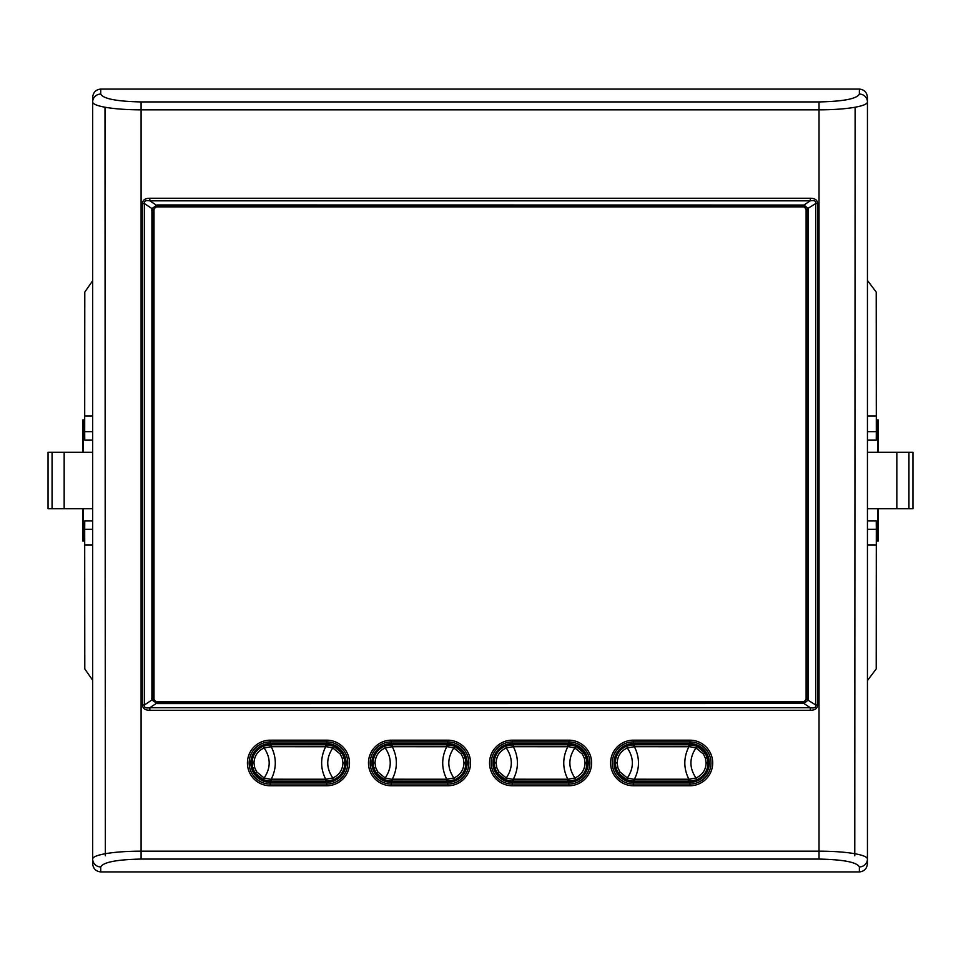 <?xml version="1.0" encoding="UTF-8"?>
<svg xmlns="http://www.w3.org/2000/svg" width="961" height="961" viewBox="0 0 961 961"><rect width="100%" height="100%" fill="white"/><g stroke="black" fill="none" stroke-linecap="round" stroke-linejoin="round"><path stroke-width="1.44" d="M346.08 762.974A19.364 19.364 0 0 0 326.716 743.598L270.221 743.598A19.364 19.364 0 0 0 250.857 762.974A19.364 19.364 0 0 0 270.221 782.338L326.716 782.338A19.364 19.364 0 0 0 346.08 762.974M467.142 762.974A19.364 19.364 0 0 0 447.778 743.598L391.283 743.598A19.364 19.364 0 0 0 371.907 762.974A19.364 19.364 0 0 0 391.283 782.338L447.778 782.338A19.364 19.364 0 0 0 467.142 762.974M588.204 762.974A19.364 19.364 0 0 0 568.84 743.598L512.345 743.598A19.364 19.364 0 0 0 492.969 762.974A19.364 19.364 0 0 0 512.345 782.338L568.84 782.338A19.364 19.364 0 0 0 588.204 762.974M709.266 762.974A19.364 19.364 0 0 0 689.89 743.598L633.395 743.598A19.364 19.364 0 0 0 614.031 762.974A19.364 19.364 0 0 0 633.395 782.338L689.89 782.338A19.364 19.364 0 0 0 709.266 762.974M855.122 107.236L854.773 855.783L855.122 107.236C845.368 108.929 833.343 109.806 819.024 109.842L141.087 109.842C126.78 109.806 114.743 108.929 105.001 107.236L105.35 855.783L105.001 107.236M105.001 853.764C114.743 852.071 126.78 851.194 141.087 851.158L819.024 851.158C833.343 851.194 845.368 852.071 855.122 853.764M100.737 871.927L859.374 871.927L859.374 866.918C856.816 862.185 843.362 859.578 819.024 859.074L141.087 859.074C116.749 859.578 103.307 862.185 100.737 866.918L100.737 871.927C95.872 871.399 93.181 868.66 92.664 863.699L92.664 97.301C93.181 92.34 95.872 89.601 100.737 89.073L100.737 94.082A8.072 7.928 180 0 0 92.664 101.998C92.821 103.968 96.857 105.698 104.773 107.188M100.737 94.082C103.307 98.815 116.749 101.422 141.087 101.926L819.024 101.926C843.362 101.422 856.816 98.815 859.374 94.082L859.374 89.073C864.239 89.601 866.93 92.34 867.447 97.301L867.447 863.699C866.93 868.66 864.239 871.399 859.374 871.927M859.374 89.073L100.737 89.073M817.571 203.54L817.571 704.99C817.487 708.461 815.06 710.227 810.279 710.287L149.832 710.287C145.051 710.227 142.624 708.461 142.54 704.99L142.54 203.54C142.624 200.08 145.051 198.314 149.832 198.254L810.279 198.254C815.06 198.314 817.487 200.08 817.571 203.54L815.709 203.54C816.177 201.029 814.363 200.128 810.279 200.825L810.279 198.254M855.338 853.812C863.254 855.302 867.29 857.032 867.447 859.002A8.072 7.928 -0 0 1 859.374 866.918M859.374 94.082A8.072 7.928 0 0 1 867.447 101.998C867.29 103.968 863.254 105.698 855.338 107.188M100.737 866.918A8.072 7.928 180 0 1 92.664 859.002C92.821 857.032 96.857 855.302 104.773 853.812M157.232 702.443L803.54 702.383L806.916 698.407L806.916 210.135L803.54 206.147L156.571 206.147L153.195 210.135L153.195 698.407L153.316 699.404L157.232 702.443L157.232 703.584L151.91 699.992L153.316 699.404M803.54 206.147L803.937 205.041L808.213 208.549L808.405 210.135L808.405 698.407L808.213 699.992L803.937 703.5L803.54 702.383M810.279 710.287L810.279 707.716C814.363 708.413 816.177 707.512 815.709 704.99L815.709 203.54L806.796 209.138M153.316 209.138L151.91 208.549L157.232 204.957L803.937 205.041L810.279 200.825L149.832 200.825C145.748 200.128 143.934 201.029 144.402 203.54L144.402 704.99C143.934 707.512 145.748 708.413 149.832 707.716L810.279 707.716L803.937 703.5L157.232 703.584M817.571 704.99L815.709 704.99L806.796 699.404M149.832 710.287L149.832 707.716L156.175 703.5L156.571 702.383M156.571 206.147L156.175 205.041L149.832 200.825L149.832 198.254M142.54 704.99L144.402 704.99L151.91 699.992L151.91 208.549L144.402 203.54L142.54 203.54M616.025 757.676A18.163 18.163 0 0 1 633.395 744.811L689.89 744.811A18.163 18.163 0 0 1 703.296 775.227M701.35 777.065A18.163 18.163 0 0 1 689.89 781.137L633.395 781.137A18.163 18.163 0 0 1 618.211 772.92L615.989 768.151A18.163 18.163 0 0 1 615.244 762.974C615.593 755.082 619.377 749.472 626.584 746.144L633.395 744.811L689.89 744.811L696.713 746.144L705.086 753.028L707.296 757.797L708.053 762.974C707.704 770.866 703.92 776.476 696.713 779.803L689.89 781.137L633.395 781.137L626.584 779.803L618.211 772.92L619.845 771.851L627.317 777.99L633.371 779.215L688.893 779.239L695.98 777.99C702.407 775.01 705.794 770.013 706.131 762.974L705.446 758.337L703.452 754.085L695.98 747.958L689.926 746.733L634.404 746.709L627.317 747.958C620.89 750.925 617.503 755.935 617.166 762.974L617.851 767.611L619.845 771.851M494.975 757.676A18.163 18.163 0 0 1 512.345 744.811L568.84 744.811A18.163 18.163 0 0 1 582.234 775.227M580.288 777.065A18.163 18.163 0 0 1 568.84 781.137L512.345 781.137A18.163 18.163 0 0 1 497.149 772.92L494.939 768.151A18.163 18.163 0 0 1 494.182 762.974C494.531 755.082 498.315 749.472 505.522 746.144L512.345 744.811L568.84 744.811L575.651 746.144L584.024 753.028L586.246 757.797L586.991 762.974C586.642 770.866 582.859 776.476 575.651 779.803L568.84 781.137L512.345 781.137L505.522 779.803L497.149 772.92L498.783 771.851L506.255 777.99L512.309 779.215L567.831 779.239L574.918 777.99C581.345 775.01 584.732 770.013 585.069 762.974L584.384 758.337L582.39 754.085L574.918 747.958L568.864 746.733L513.342 746.709L506.255 747.958C499.828 750.925 496.441 755.935 496.104 762.974L496.789 767.611L498.783 771.851M373.913 757.676A18.163 18.163 0 0 1 391.283 744.811L447.778 744.811A18.163 18.163 0 0 1 461.172 775.227M459.226 777.065A18.163 18.163 0 0 1 447.778 781.137L391.283 781.137A18.163 18.163 0 0 1 373.12 762.974C373.481 755.082 377.253 749.472 384.46 746.144L391.283 744.811L447.778 744.811L454.589 746.144L462.962 753.028L465.184 757.797L465.929 762.974C465.58 770.866 461.797 776.476 454.589 779.803L447.778 781.137L391.283 781.137L384.46 779.803L376.087 772.92L373.877 768.151L373.12 762.974L375.042 762.974L375.739 767.611L377.721 771.851L385.193 777.99L391.247 779.215L446.769 779.239L453.868 777.99C460.295 775.01 463.67 770.013 464.007 762.974L463.322 758.337L461.328 754.085L453.868 747.958L447.814 746.733L392.28 746.709L385.193 747.958C378.766 750.925 375.379 755.935 375.042 762.974M252.851 757.676A18.163 18.163 0 0 1 270.221 744.811L326.716 744.811A18.163 18.163 0 0 1 340.11 775.227M338.164 777.065A18.163 18.163 0 0 1 326.716 781.137L270.221 781.137A18.163 18.163 0 0 1 255.025 772.92L252.815 768.151A18.163 18.163 0 0 1 252.058 762.974C252.419 755.082 256.203 749.472 263.41 746.144L270.221 744.811L326.716 744.811L333.527 746.144L341.9 753.028L344.122 757.797L344.879 762.974C344.519 770.866 340.735 776.476 333.527 779.803L326.716 781.137L270.221 781.137L263.41 779.803L255.025 772.92L256.671 771.851L264.131 777.99L270.185 779.215L325.707 779.239L332.806 777.99C339.233 775.01 342.609 770.013 342.957 762.974L342.26 758.337L340.266 754.085L332.806 747.958L326.752 746.733L271.23 746.709L264.131 747.958C257.704 750.925 254.329 755.935 253.98 762.974L254.677 767.611L256.671 771.851M254.677 767.611L252.815 768.151L252.058 762.974L253.98 762.974M496.789 767.611L494.939 768.151L494.182 762.974L496.104 762.974M617.851 767.611L615.989 768.151L615.244 762.974L617.166 762.974M271.23 744.811L271.23 746.709C276.648 757.556 276.648 768.392 271.23 779.239L271.23 781.137M325.707 744.811L325.707 746.709C320.289 757.556 320.289 768.392 325.707 779.239L325.707 781.137M392.292 744.811L392.28 746.709C397.71 757.556 397.71 768.392 392.28 779.239L392.292 781.137M446.769 744.811L446.769 746.709C441.351 757.556 441.351 768.392 446.769 779.239L446.769 781.137M513.354 744.811L513.342 746.709C518.772 757.556 518.772 768.392 513.342 779.239L513.354 781.137M567.819 744.811L567.831 746.709C562.401 757.556 562.401 768.392 567.831 779.239L567.819 781.137M634.416 744.811L634.404 746.709C639.834 757.556 639.834 768.392 634.404 779.239L634.416 781.137M688.881 744.811L688.893 746.709C683.463 757.556 683.463 768.392 688.893 779.239L688.881 781.137M157.232 206.903A3.231 3.231 0 0 0 154 210.135L154 698.407A3.231 3.231 0 0 0 157.232 701.638L802.879 701.638A3.231 3.231 0 0 0 806.111 698.407L806.111 210.135A3.231 3.231 0 0 0 802.879 206.903L157.232 206.903M867.447 545.067L876.3 545.067L876.312 529.319L876.252 520.85L867.447 520.85M867.447 415.933L876.3 415.933L876.312 431.681L876.252 440.15L867.447 440.15M876.3 419.969L878.21 419.969L878.21 452.259M878.21 508.741L878.21 541.031L876.3 541.031M867.447 452.259L912.95 452.259L912.95 508.741L908.938 508.741L908.938 452.259M867.447 508.741L908.938 508.741M896.841 452.259L896.841 508.741M867.447 280.456L876.216 292.084L876.3 415.933M867.447 680.544L876.216 668.916L876.3 545.067M92.664 415.933L84.7 415.933L84.688 431.681L84.748 440.15L92.664 440.15M92.664 545.067L84.7 545.067L84.688 529.319L84.748 520.85L92.664 520.85M84.7 541.031L82.79 541.031L82.79 508.741M82.79 452.259L82.79 419.969L84.7 419.969M92.664 508.741L48.05 508.741L48.05 452.259L52.062 452.259L52.062 508.741M92.664 452.259L52.062 452.259M64.159 508.741L64.159 452.259M92.664 680.256L84.784 668.916L84.7 545.067M92.664 280.744L84.784 292.084L84.7 415.933M712.69 762.974A22.788 22.788 0 0 1 689.89 785.762L633.395 785.762A22.788 22.788 0 0 1 610.607 762.974A22.788 22.788 0 0 1 633.395 740.174L689.89 740.174A22.788 22.788 0 0 1 712.69 762.974M633.395 785.762L633.395 784.056L689.89 784.056A21.082 21.082 0 0 0 710.972 762.974A21.082 21.082 0 0 0 689.89 741.892L633.395 741.892A21.082 21.082 0 0 0 612.313 762.974A21.082 21.082 0 0 0 633.395 784.056L633.371 779.215M689.926 779.215L689.89 785.762M591.628 762.974A22.788 22.788 0 0 1 568.84 785.762L512.345 785.762A22.788 22.788 0 0 1 489.545 762.974A22.788 22.788 0 0 1 512.345 740.174L568.84 740.174A22.788 22.788 0 0 1 591.628 762.974M512.345 785.762L512.345 784.056L568.84 784.056A21.082 21.082 0 0 0 589.922 762.974A21.082 21.082 0 0 0 568.84 741.892L512.345 741.892A21.082 21.082 0 0 0 491.263 762.974A21.082 21.082 0 0 0 512.345 784.056L512.309 779.215M568.864 779.215L568.84 785.762M470.566 762.974A22.788 22.788 0 0 1 447.778 785.762L391.283 785.762A22.788 22.788 0 0 1 368.483 762.974A22.788 22.788 0 0 1 391.283 740.174L447.778 740.174A22.788 22.788 0 0 1 470.566 762.974M391.283 785.762L391.283 784.056L447.778 784.056A21.082 21.082 0 0 0 468.86 762.974A21.082 21.082 0 0 0 447.778 741.892L391.283 741.892A21.082 21.082 0 0 0 370.201 762.974A21.082 21.082 0 0 0 391.283 784.056L391.247 779.215M447.814 779.215L447.778 785.762M349.504 762.974A22.788 22.788 0 0 1 326.716 785.762L270.221 785.762A22.788 22.788 0 0 1 247.421 762.974A22.788 22.788 0 0 1 270.221 740.174L326.716 740.174A22.788 22.788 0 0 1 349.504 762.974M270.221 785.762L270.221 784.056L326.716 784.056A21.082 21.082 0 0 0 347.798 762.974A21.082 21.082 0 0 0 326.716 741.892L270.221 741.892A21.082 21.082 0 0 0 249.139 762.974A21.082 21.082 0 0 0 270.221 784.056L270.185 779.215M326.752 779.215L326.716 785.762M326.752 746.733L326.716 740.174M447.814 746.733L447.778 740.174M568.864 746.733L568.84 740.174M689.926 746.733L689.89 740.174M819.024 859.074L819.024 101.926M141.087 101.926L141.087 859.074M633.395 740.174L633.371 746.733M512.345 740.174L512.309 746.733M391.283 740.174L391.247 746.733M270.221 740.174L270.185 746.733M806.916 698.407L808.405 698.407M806.916 210.135L808.405 210.135M802.879 703.584L802.879 702.443M802.879 206.098L802.879 204.957M157.232 206.098L157.232 204.957M151.706 698.407L153.195 698.407M151.706 210.135L153.195 210.135M263.41 779.803L264.131 777.99C270.87 767.983 270.87 757.965 264.131 747.958L263.41 746.144M333.527 746.144L332.806 747.958C326.067 757.965 326.067 767.983 332.806 777.99L333.527 779.803M384.46 779.803L385.193 777.99C391.92 767.983 391.92 757.965 385.193 747.958L384.46 746.144M454.589 746.144L453.868 747.958C447.129 757.965 447.129 767.983 453.868 777.99L454.589 779.803M505.522 779.803L506.255 777.99C512.982 767.983 512.982 757.965 506.255 747.958L505.522 746.144M575.651 746.144L574.918 747.958C568.191 757.965 568.191 767.983 574.918 777.99L575.651 779.803M626.584 779.803L627.317 777.99C634.044 767.983 634.044 757.965 627.317 747.958L626.584 746.144M696.713 746.144L695.98 747.958C689.253 757.965 689.253 767.983 695.98 777.99L696.713 779.803M342.957 762.974L344.879 762.974M342.26 758.337L344.122 757.797M340.266 754.085L341.9 753.028M376.087 772.92L377.721 771.851M373.877 768.151L375.739 767.611M464.007 762.974L465.929 762.974M463.322 758.337L465.184 757.797M461.328 754.085L462.962 753.028M585.069 762.974L586.991 762.974M584.384 758.337L586.246 757.797M582.39 754.085L584.024 753.028M706.131 762.974L708.053 762.974M705.446 758.337L707.296 757.797M703.452 754.085L705.086 753.028M876.312 529.319L867.447 529.319M877.609 541.031L877.609 508.741M877.609 452.259L877.609 419.969M867.447 431.681L876.312 431.681M84.688 431.681L92.664 431.681M83.391 419.969L83.391 452.259M83.391 508.741L83.391 541.031M92.664 529.319L84.688 529.319M912.95 452.259L912.95 508.741M48.05 508.741L48.05 452.259"/></g></svg>
